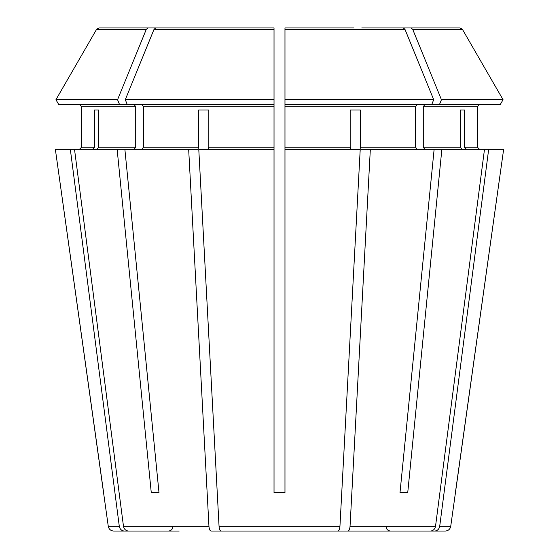 <?xml version="1.0" encoding="UTF-8"?>
<svg xmlns="http://www.w3.org/2000/svg" width="559" height="559" viewBox="0 0 559 559"><rect width="100%" height="100%" fill="white"/><g stroke="black" fill="none" stroke-linecap="round" stroke-linejoin="round"><path stroke-width="0.84" d="M326.98 531.05L430.514 531.05C433.225 530.784 434.895 529.212 435.517 526.34L484.485 149.351L441.862 149.351L407.721 492.772L399.985 492.772L407.721 492.772M379.841 531.05L347.971 531.05C349.096 530.784 349.787 529.212 350.046 526.34L370.331 149.351L361.114 149.351L360.276 147.164L360.276 109.976L350.172 109.976L350.172 147.164L284.971 147.164L284.971 492.772L274.029 492.772L274.029 149.351L198.78 149.351L219.058 526.34C219.317 529.212 220.008 530.784 221.133 531.05L337.867 531.05C338.992 530.784 339.683 529.212 339.942 526.34L360.22 149.351L284.971 149.351M500.277 104.512L503.058 99.705L500.277 104.512L284.971 104.512L284.971 147.164M417.105 104.512L415.561 106.699L415.561 147.164L417.105 149.351M431.751 104.512L433.707 99.705L284.971 99.705L284.971 104.512L284.971 27.95L354.036 27.95M174.974 531.05L124.301 531.05C121.589 530.784 119.919 529.212 119.298 526.34L108.278 526.34L55.362 149.351L117.138 149.351L151.279 492.772L159.015 492.772L124.874 149.351L117.138 149.351M117.558 99.705L55.942 99.705L58.723 104.512L119.521 104.512L117.558 99.705L146.304 29.32L147.974 27.95L98.971 27.95L168.622 27.95M58.723 104.512L55.942 99.705L96.595 29.32L98.971 27.95M79.427 104.512L81.614 106.699L81.614 147.164L79.427 149.351L81.614 147.164L81.614 106.699L79.427 104.512M462.251 149.351L460.225 147.164L423.289 147.164L424.84 149.351M460.225 109.976L464.41 109.976L460.225 109.976L460.225 147.164M155.709 27.95L274.029 27.95L155.709 27.95L154.039 29.32L125.293 99.705L274.029 99.705L274.029 27.95L204.964 27.95M360.276 109.976L350.172 109.976M232.02 531.05L211.029 531.05C209.904 530.784 209.213 529.212 208.954 526.34L188.669 149.351L197.886 149.351L198.724 147.164L143.439 147.164L141.895 149.351M198.724 109.976L208.828 109.976L198.724 109.976L198.724 147.164M92.563 149.351L94.59 147.164L81.614 147.164M119.298 526.34L70.329 149.351M94.59 109.976L98.775 109.976L94.59 109.976L94.59 147.164M424.84 104.512L423.289 106.699L477.386 106.699L479.573 104.512L477.386 106.699L477.386 147.164L479.573 149.351L477.386 147.164L464.41 147.164L464.41 109.976M439.479 104.512L441.442 99.705L503.058 99.705L462.405 29.32L460.029 27.95L361.771 27.95M450.722 526.34C450.114 529.226 448.311 530.798 445.306 531.05L434.699 531.05C437.411 530.784 439.081 529.212 439.702 526.34L450.722 526.34L503.638 149.351L484.485 149.351M370.331 149.351L441.862 149.351M423.289 106.699L423.289 147.164M441.442 99.705L412.696 29.32L411.026 27.95M141.895 104.512L143.439 106.699L143.439 147.164M208.828 109.976L208.828 147.164L207.99 149.351M119.521 104.512L274.029 104.512L274.029 99.705L274.029 149.351M134.16 104.512L135.711 106.699L135.711 147.164L134.16 149.351M98.775 109.976L98.775 147.164L96.749 149.351M503.058 99.705L462.405 29.32L412.696 29.32M433.707 99.705L404.961 29.32L403.291 27.95M55.942 99.705L96.595 29.32L146.304 29.32M404.961 29.32L284.971 29.32L284.971 27.95M466.437 149.351L464.41 147.164M188.669 149.351L124.874 149.351M351.01 149.351L350.172 147.164M147.974 27.95L197.229 27.95M455.361 492.772L503.638 149.351M439.702 526.34L488.671 149.351M384.026 531.05L434.699 531.05M434.126 149.351L399.985 492.772M179.159 531.05L128.486 531.05C125.775 530.784 124.105 529.212 123.483 526.34L74.515 149.351M103.639 492.772L55.362 149.351M124.301 531.05L113.694 531.05C110.689 530.798 108.886 529.226 108.278 526.34M316.876 531.05L337.867 531.05L316.876 531.05M151.279 492.772L159.015 492.772M127.249 104.512L125.293 99.705M415.561 106.699L284.971 106.699M274.029 106.699L143.439 106.699M274.029 147.164L208.828 147.164M135.711 106.699L81.614 106.699M135.711 147.164L98.775 147.164M415.561 147.164L360.276 147.164M274.029 29.32L154.039 29.32M435.517 526.34L350.046 526.34M339.942 526.34L219.058 526.34M208.954 526.34L123.483 526.34M386.136 526.676C386.374 529.31 387.827 530.764 390.51 531.05M172.864 526.676C172.626 529.31 171.173 530.764 168.49 531.05"/></g></svg>
